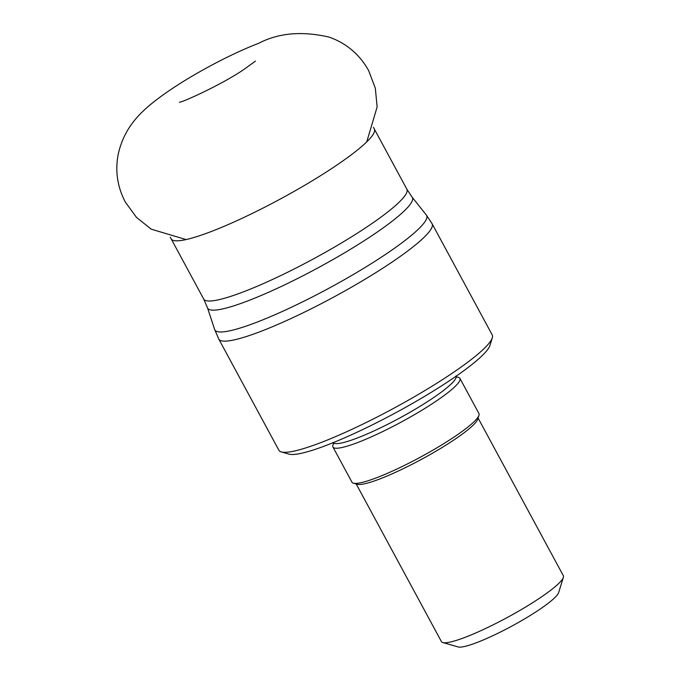 <?xml version="1.0" encoding="UTF-8"?>
<svg xmlns="http://www.w3.org/2000/svg" width="681" height="681" viewBox="0 0 681 681"><rect width="100%" height="100%" fill="white"/><g stroke="black" fill="none" stroke-linecap="round" stroke-linejoin="round"><path stroke-width="1.02" d="M492.286 337.844L489.928 345.48A115.481 16.872 151.6 0 1 396.291 412.448A115.481 16.872 151.6 0 1 288.991 454.125L281.304 451.929A121.252 17.715 -28.4 0 0 393.976 408.166A121.252 17.715 -28.4 0 0 492.286 337.844A121.252 17.715 -28.4 0 0 492.218 334.916L432.103 223.743A121.252 17.715 151.6 0 1 333.869 297.001A121.252 17.715 151.6 0 1 218.788 339.087L278.895 450.26A121.252 17.715 -28.4 0 0 281.304 451.929M333.409 444.089A72.177 10.547 -28.4 0 0 332.932 447.008A72.177 10.547 -28.4 0 0 337.172 448.226A72.177 10.547 -28.4 0 0 410.762 416.781A72.177 10.547 -28.4 0 0 459.913 378.355A72.177 10.547 -28.4 0 0 457.198 377.155M563.366 577.369L558.633 592.623A57.74 8.436 151.6 0 1 511.823 626.111A57.74 8.436 151.6 0 1 458.168 646.95L442.803 642.549A69.292 10.121 -28.4 0 0 445.502 642.762A69.292 10.121 -28.4 0 0 511.695 615.079A69.292 10.121 -28.4 0 0 563.366 577.369A69.292 10.121 -28.4 0 0 563.323 575.692L478.105 418.074M356.206 483.987L441.424 641.596A69.292 10.121 -28.4 0 0 442.803 642.549M459.913 378.355L478.93 413.529A72.177 10.547 151.6 0 1 478.973 415.274L477.79 419.087A69.292 10.121 151.6 0 1 426.119 456.806A69.292 10.121 151.6 0 1 359.917 484.489A69.292 10.121 151.6 0 1 357.227 484.276L353.388 483.178A72.177 10.547 151.6 0 1 351.949 482.182L332.932 447.008M478.973 415.274A72.177 10.547 151.6 0 1 425.148 454.559A72.177 10.547 151.6 0 1 356.189 483.399A72.177 10.547 151.6 0 1 353.388 483.178M406.863 189.199L374.32 129.015A115.481 16.872 151.6 0 1 295.69 190.501A115.481 16.872 151.6 0 1 177.945 240.802A115.481 16.872 151.6 0 1 171.161 238.861L203.704 299.053A115.481 16.872 -28.4 0 0 210.489 300.993A115.481 16.872 -28.4 0 0 328.233 250.685A115.481 16.872 -28.4 0 0 406.863 189.199L412.107 197.141A116.357 16.999 151.6 0 1 334.431 258.72A116.357 16.999 151.6 0 1 214.481 310.153A116.357 16.999 151.6 0 1 207.475 307.786L214.66 329.519A120.375 17.587 -28.4 0 0 221.912 331.962A120.375 17.587 -28.4 0 0 345.999 278.759A120.375 17.587 -28.4 0 0 426.366 215.051L412.107 197.141M333.222 442.65A69.862 10.206 -28.4 0 0 399.398 418.185A69.862 10.206 -28.4 0 0 456.1 376.21M203.704 299.053L207.475 307.786M170.207 237.175L171.161 238.861M374.32 129.015L373.426 127.287M214.66 329.519L218.788 339.087M432.103 223.743L426.366 215.051M333.384 444.199L333.086 442.429M457.309 377.189L455.998 375.972M366.736 141.886L377.129 107.002L375.333 88.232L368.642 70.56C359.542 54.378 346.374 43.226 329.119 37.106C302.1 30.883 278.674 32.918 258.84 43.218C243.287 49.262 226.73 57.034 209.152 66.542C191.199 76.255 175.366 86.053 161.652 95.936C143.606 109.275 124.478 124.972 118.077 154.927C115.072 171.391 117.498 187.113 125.355 202.104L136.481 217.384L151.199 229.165L186.092 239.567M179.469 102.21L179.418 102.218C181.359 102.822 221.997 84.58 244.207 69.249L255.46 61.103"/></g></svg>
